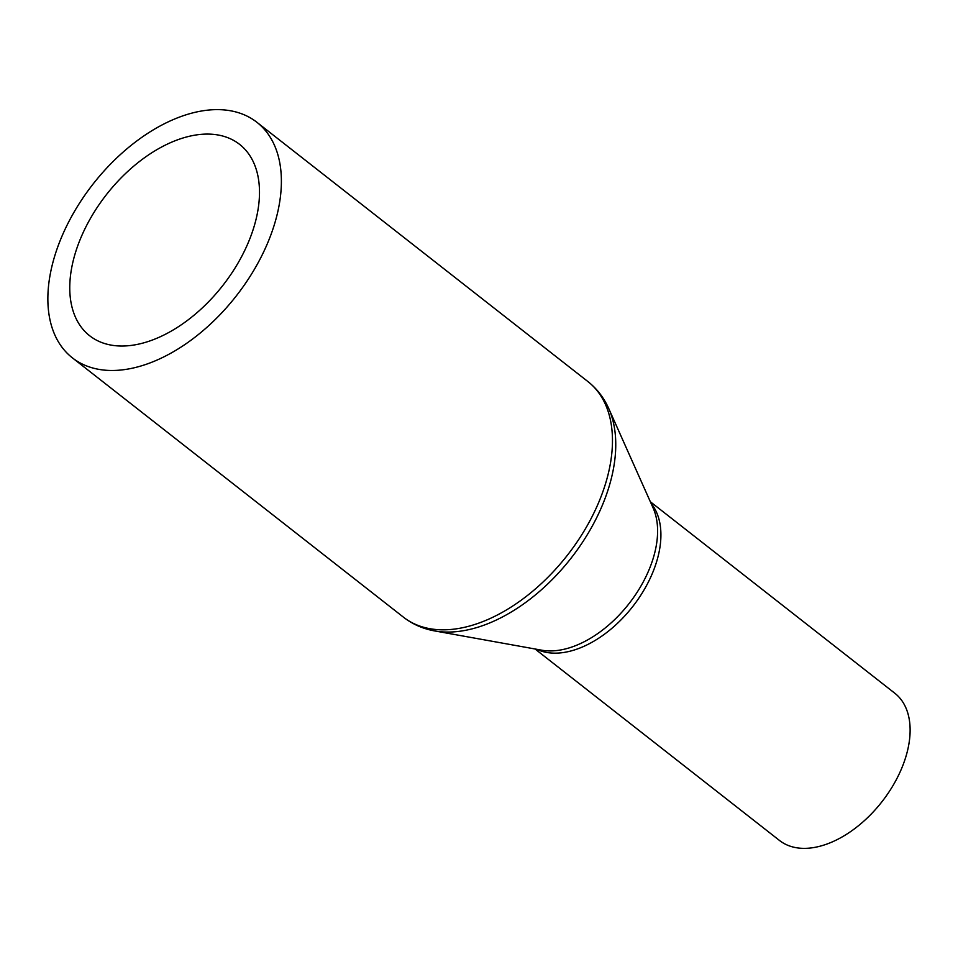 <?xml version="1.0" encoding="UTF-8"?>
<svg xmlns="http://www.w3.org/2000/svg" width="958" height="958" viewBox="0 0 958 958"><rect width="100%" height="100%" fill="white"/><g stroke="black" fill="none" stroke-linecap="round" stroke-linejoin="round"><path stroke-width="1.44" d="M650.35 501.752L894.808 693.233A93.513 56.797 128.1 0 1 893.072 785.452A93.513 56.797 128.1 0 1 803.223 848.357A93.513 56.797 128.1 0 1 779.489 840.465L535.019 648.973M110.338 370.471A149.616 90.878 128.1 0 1 72.365 357.837A149.616 90.878 128.1 0 1 75.143 210.281A149.616 90.878 128.1 0 1 218.915 109.643A149.616 90.878 128.1 0 1 256.888 122.277A149.616 90.878 128.1 0 1 254.109 269.821A149.616 90.878 128.1 0 1 110.338 370.471M208.736 134.096A121.558 73.838 128.1 0 1 239.584 144.359A121.558 73.838 128.1 0 1 237.333 264.24A121.558 73.838 128.1 0 1 120.516 346.018A121.558 73.838 128.1 0 1 89.669 335.755A121.558 73.838 128.1 0 1 91.92 215.873A121.558 73.838 128.1 0 1 208.736 134.096M651.093 503.405A93.513 56.797 128.1 0 1 640.579 595.553A93.513 56.797 128.1 0 1 553.999 653.152A93.513 56.797 128.1 0 1 536.815 649.296M608.785 408.647L653.14 508.015A94.842 57.612 128.1 0 1 632.28 599.337A94.842 57.612 128.1 0 1 549.173 650.913A94.842 57.612 128.1 0 1 541.773 650.195L434.681 630.927A148.274 90.064 128.1 0 0 446.248 632.052A148.274 90.064 128.1 0 0 576.165 551.425A148.274 90.064 128.1 0 0 608.785 408.647C603.947 397.786 597.014 388.78 587.972 381.619A149.616 90.878 128.1 0 1 585.194 529.163A149.616 90.878 128.1 0 1 441.422 629.813A149.616 90.878 128.1 0 1 403.45 617.18C412.563 624.245 422.981 628.831 434.681 630.927M72.365 357.837L403.45 617.18M256.888 122.277L587.972 381.619"/></g></svg>
